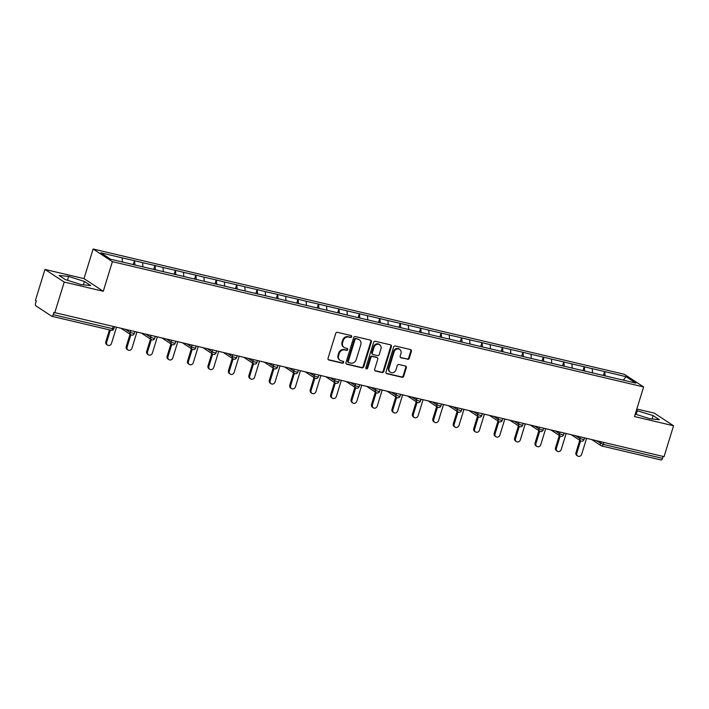<?xml version="1.0" encoding="UTF-8"?>
<svg xmlns="http://www.w3.org/2000/svg" width="709" height="709" viewBox="0 0 709 709"><rect width="100%" height="100%" fill="white"/><g stroke="black" fill="none" stroke-linecap="round" stroke-linejoin="round"><path stroke-width="1.06" d="M351.691 336.731A1.028 0.913 123.3 0 0 351.088 335.552L337.422 332.326A1.462 1.303 123.3 0 0 335.703 333.407L328.037 358.329A1.462 1.303 123.3 0 0 328.896 360.021L342.562 363.238A1.028 0.913 123.3 0 0 343.165 361.306L341.392 360.89A4.679 4.174 123.3 0 1 340.187 360.367A4.679 4.174 123.3 0 1 338.645 355.484L339.283 353.41A4.679 4.174 123.3 0 1 344.76 349.954L346.524 350.37A1.028 0.913 123.3 0 0 347.126 348.429L345.354 348.013A4.679 4.174 123.3 0 1 344.149 347.49A4.679 4.174 123.3 0 1 342.598 342.607L343.245 340.533A4.679 4.174 123.3 0 1 348.722 337.076L350.485 337.493A1.028 0.913 123.3 0 0 351.691 336.731M344.149 347.49L343.59 347.126A4.679 4.174 123.3 0 1 342.039 342.243L342.677 340.16A4.679 4.174 123.3 0 1 348.154 336.704L349.927 337.121A1.028 0.913 123.3 0 0 351.026 335.534M328.267 359.631A1.462 1.303 123.3 0 0 328.338 359.649L342.004 362.875A1.028 0.913 123.3 0 0 343.103 361.289M340.187 360.367L339.629 360.004A4.679 4.174 123.3 0 1 338.078 355.12L338.716 353.038A4.679 4.174 123.3 0 1 344.193 349.581L345.965 349.998A1.028 0.913 123.3 0 0 347.064 348.411M407.533 359.339A1.462 1.303 123.3 0 0 409.253 358.258L411.397 351.265A1.462 1.303 123.3 0 0 410.538 349.572L395.365 345.992A1.462 1.303 123.3 0 0 393.655 347.073L385.98 371.995A1.462 1.303 123.3 0 0 386.848 373.687L402.021 377.268A1.462 1.303 123.3 0 0 403.731 376.187L406.328 367.741A1.462 1.303 123.3 0 0 405.468 366.048L398.972 364.515A1.462 1.303 123.3 0 0 397.262 365.596L395.976 369.788A3.917 3.492 123.3 0 1 389.09 368.166L394.142 351.761A3.917 3.492 123.3 0 1 401.019 353.383L400.186 356.113A1.462 1.303 123.3 0 0 401.046 357.806L406.975 358.967A1.462 1.303 123.3 0 0 408.685 357.885L410.839 350.893A1.462 1.303 123.3 0 0 410.608 349.59M103.275 291.275L83.999 278.628L44.951 269.42L64.227 282.067L103.275 291.275L112.385 261.656L643.612 386.946L634.502 416.564L673.55 425.772L664.049 456.667L53.875 312.403L53.184 314.663L112.545 328.657L113.139 326.734M64.227 282.067L54.717 312.953M371.401 341.827A1.462 1.303 123.3 0 0 370.541 340.143L355.36 336.562A1.462 1.303 123.3 0 0 353.649 337.644L345.983 362.565A1.462 1.303 123.3 0 0 346.843 364.249L362.024 367.829A1.462 1.303 123.3 0 0 363.735 366.748L371.401 341.827L370.834 341.463A1.462 1.303 123.3 0 0 370.603 340.16M375.362 341.277L390.544 344.858A1.462 1.303 123.3 0 1 391.403 346.541L383.737 371.463A1.462 1.303 123.3 0 1 382.018 372.544L375.522 371.02A1.462 1.303 123.3 0 1 374.662 369.327L377.773 359.224A1.462 1.303 123.3 0 0 376.913 357.531L372.606 356.521A1.462 1.303 123.3 0 0 370.896 357.602L367.652 368.122A1.028 0.913 123.3 0 1 365.853 367.696L373.652 342.358A1.462 1.303 123.3 0 1 375.362 341.277M112.385 261.656L93.118 249.01L624.345 374.299L643.612 386.946M603.394 375.531L604.617 371.569L592.166 368.636L592.644 372.996M604.617 371.569L626.074 376.701L635.849 383.117L110.648 259.246L100.873 252.838L122.17 257.854L122.471 262.038M133.23 264.643L134.453 260.682L122.17 257.854M134.453 260.682L142.615 262.676L142.917 266.93M153.676 269.464L154.89 265.503L142.615 262.676M154.89 265.503L163.052 267.497L163.362 271.751M174.113 274.286L175.336 270.324L163.052 267.497M175.336 270.324L183.498 272.318L183.799 276.572M194.558 279.107L195.773 275.145L183.498 272.318M195.773 275.145L203.935 277.139L204.245 281.393M214.995 283.928L216.218 279.966L203.935 277.139M216.218 279.966L224.381 281.96L224.682 286.214M235.441 288.749L236.655 284.788L224.381 281.96M236.655 284.788L244.818 286.782L245.128 291.036M255.878 293.57L257.101 289.609L244.818 286.782M257.101 289.609L265.263 291.603L265.565 295.857M276.324 298.392L277.547 294.43L265.263 291.603M277.547 294.43L285.709 296.424L286.011 300.678M296.77 303.213L297.984 299.251L285.709 296.424M297.984 299.251L306.146 301.245L306.456 305.499M317.207 308.034L318.43 304.072L306.146 301.245M318.43 304.072L326.592 306.066L326.893 310.32M337.652 312.855L338.867 308.894L326.592 306.066M338.867 308.894L347.029 310.888L347.339 315.142M358.089 317.676L359.312 313.715L347.029 310.888M359.312 313.715L367.475 315.709L367.776 319.963M378.535 322.498L379.749 318.536L367.475 315.709M379.749 318.536L387.912 320.53L388.222 324.784M398.972 327.319L400.195 323.357L387.912 320.53M400.195 323.357L408.357 325.351L408.659 329.605M419.418 332.14L420.641 328.178L408.357 325.351M420.641 328.178L428.803 330.172L429.105 334.426M439.864 336.961L441.078 333L428.803 330.172M441.078 333L449.24 334.994L449.55 339.248M460.301 341.782L461.524 337.821L449.24 334.994M461.524 337.821L469.686 339.815L469.987 344.069M480.746 346.604L481.96 342.642L469.686 339.815M481.96 342.642L490.123 344.636L490.433 348.89M501.183 351.425L502.406 347.463L490.123 344.636M502.406 347.463L510.569 349.457L510.87 353.711M521.629 356.246L522.843 352.284L510.569 349.457M522.843 352.284L531.006 354.278L531.316 358.532M542.066 361.067L543.289 357.106L531.006 354.278M543.289 357.106L551.451 359.1L551.753 363.354M562.512 365.888L563.735 361.927L551.451 359.1M563.735 361.927L571.897 363.921L572.198 368.175M582.958 370.71L584.172 366.748L571.897 363.921M584.172 366.748L592.334 368.742M584.34 366.863L584.65 371.108M563.903 362.042L564.204 366.287M543.457 357.221L543.768 361.466M523.012 352.4L523.322 356.645M502.575 347.578L502.876 351.824M482.129 342.757L482.439 347.002M461.692 337.936L461.993 342.181M441.246 333.115L441.556 337.36M420.809 328.294L421.111 332.539M400.363 323.472L400.674 327.718M379.918 318.651L380.228 322.896M359.481 313.83L359.782 318.075M339.035 309.009L339.345 313.254M318.598 304.188L318.899 308.433M298.152 299.366L298.462 303.612M277.715 294.545L278.017 298.79M257.27 289.724L257.58 293.969M236.833 284.903L237.134 289.148M216.387 280.082L216.688 284.327M195.941 275.26L196.251 279.506M175.504 270.439L175.805 274.684M155.058 265.618L155.368 269.863M134.621 260.797L134.923 265.042M44.951 269.42L35.45 300.315L36.292 300.864L35.601 303.124A2.233 0.957 -76.7 0 0 35.787 305.792L51.686 316.223A2.233 0.957 -76.7 0 0 51.828 316.285A2.233 0.957 -76.7 0 0 53.184 314.663M673.55 425.772L654.283 413.125L636.824 409.013M663.101 456.445L662.507 458.369A2.233 0.957 103.3 0 1 661.151 459.99A2.233 0.957 103.3 0 1 661.018 459.928M83.999 278.628L93.118 249.01M604.786 371.684L605.087 375.93M626.074 376.701L623.3 380.157M68.64 276.421L59.122 275.5L65.388 279.603L81.163 284.637L90.672 285.567L84.415 281.464L68.64 276.421L67.461 280.268M635.255 414.109L649.861 418.771L659.379 419.701L653.122 415.589L636.381 410.458M346.214 363.868A1.462 1.303 123.3 0 0 346.284 363.885L361.457 367.466A1.462 1.303 123.3 0 0 363.168 366.385L370.834 341.463M356.184 338.831A1.028 0.913 123.3 0 0 354.979 339.593L348.252 361.466A1.028 0.913 123.3 0 0 348.855 362.645L350.716 363.088A4.679 4.174 123.3 0 0 356.202 359.623L360.801 344.671A4.679 4.174 123.3 0 0 359.25 339.788A4.679 4.174 123.3 0 0 358.045 339.274L355.617 338.468A1.028 0.913 123.3 0 0 354.42 339.221L354.979 339.593M348.589 362.529L348.03 362.166A1.028 0.913 123.3 0 1 347.694 361.094L354.42 339.221M359.25 339.788L358.692 339.425A4.679 4.174 123.3 0 0 357.487 338.902L358.045 339.274M355.617 338.468L357.487 338.902M374.893 370.63A1.462 1.303 123.3 0 0 374.964 370.647L381.46 372.181A1.462 1.303 123.3 0 0 383.17 371.099L390.836 346.178A1.462 1.303 123.3 0 0 390.606 344.875M377.294 357.69L376.727 357.327A1.462 1.303 123.3 0 0 376.355 357.168L372.048 356.148A1.462 1.303 123.3 0 0 370.328 357.23L367.094 367.749L367.652 368.122M365.95 368.52A1.028 0.913 123.3 0 0 367.094 367.749M380.999 348.731A3.917 3.492 123.3 0 0 374.122 347.109L372.34 352.887A1.462 1.303 123.3 0 0 373.2 354.58L377.507 355.599A1.462 1.303 123.3 0 0 379.226 354.518L380.999 348.731M379.705 344.654L379.147 344.282A3.917 3.492 123.3 0 0 373.554 346.745L374.122 347.109M372.828 354.42L372.26 354.048A1.462 1.303 123.3 0 1 371.782 352.524L373.554 346.745M400.408 357.416A1.462 1.303 123.3 0 0 400.479 357.433L406.975 358.967M399.725 349.298L399.167 348.925A3.917 3.492 123.3 0 0 393.584 351.389L394.142 351.761M390.384 372.252L389.826 371.879A3.917 3.492 123.3 0 1 388.532 367.794L393.584 351.389M386.21 373.297A1.462 1.303 123.3 0 0 386.281 373.315L401.462 376.896A1.462 1.303 123.3 0 0 403.173 375.814L405.77 367.368A1.462 1.303 123.3 0 0 405.539 366.066M83.37 284.858L84.415 281.464M636.159 414.393L637.347 410.555M652.076 418.984L653.122 415.589M105.809 341.729L106.651 342.287A2.756 2.464 123.3 0 0 107.564 345.159L106.722 344.609A2.756 2.464 -56.7 0 1 105.809 341.729L109.461 329.871M107.564 345.159A2.756 2.464 123.3 0 0 111.499 343.431L116.4 327.505M106.651 342.287L110.4 330.102M126.255 346.55L127.097 347.109A2.756 2.464 123.3 0 0 128.01 349.98L127.168 349.431A2.756 2.464 -56.7 0 1 126.255 346.55L130.048 334.223M128.01 349.98A2.756 2.464 123.3 0 0 131.945 348.252L136.846 332.326M127.097 347.109L130.89 334.781A2.233 1.994 -56.7 0 1 130.172 332.468L130.669 330.864M146.692 351.372L147.534 351.93A2.756 2.464 123.3 0 0 148.447 354.801L147.605 354.252A2.756 2.464 -56.7 0 1 146.692 351.372L150.485 339.044M148.447 354.801A2.756 2.464 123.3 0 0 152.382 353.073L157.283 337.147M147.534 351.93L151.327 339.602M167.138 356.193L167.98 356.751A2.756 2.464 123.3 0 0 168.893 359.623L168.051 359.073A2.756 2.464 -56.7 0 1 167.138 356.193L170.931 343.865M168.893 359.623A2.756 2.464 123.3 0 0 172.828 357.894L177.729 341.968M167.98 356.751L171.773 344.423M187.575 361.014L188.417 361.572A2.756 2.464 123.3 0 0 189.33 364.444L188.488 363.894A2.756 2.464 -56.7 0 1 187.575 361.014L191.368 348.686M189.33 364.444A2.756 2.464 123.3 0 0 193.273 362.716L198.165 346.79M188.417 361.572L192.21 349.245M208.021 365.835L208.863 366.393A2.756 2.464 123.3 0 0 209.775 369.265L208.933 368.715A2.756 2.464 -56.7 0 1 208.021 365.835L211.814 353.507M209.775 369.265A2.756 2.464 123.3 0 0 213.71 367.537L218.611 351.611M208.863 366.393L212.656 354.066M228.466 370.656L229.308 371.215A2.756 2.464 123.3 0 0 230.212 374.086L229.37 373.537A2.756 2.464 -56.7 0 1 228.466 370.656L232.251 358.329M230.212 374.086A2.756 2.464 123.3 0 0 234.156 372.358L239.048 356.432M229.308 371.215L233.101 358.887M248.903 375.478L249.745 376.036A2.756 2.464 123.3 0 0 250.658 378.907L249.816 378.358A2.756 2.464 -56.7 0 1 248.903 375.478L252.696 363.15M250.658 378.907A2.756 2.464 123.3 0 0 254.593 377.179L259.494 361.253M249.745 376.036L253.538 363.708A2.233 1.994 -56.7 0 1 252.829 361.395L253.317 359.791M269.349 380.299L270.191 380.857A2.756 2.464 123.3 0 0 271.104 383.729L270.262 383.179A2.756 2.464 -56.7 0 1 269.349 380.299L273.142 367.971M271.104 383.729A2.756 2.464 123.3 0 0 275.039 382L279.94 366.074M270.191 380.857L273.984 368.529M289.786 385.12L290.628 385.678A2.756 2.464 123.3 0 0 291.541 388.55L290.699 388A2.756 2.464 -56.7 0 1 289.786 385.12L293.579 372.792M291.541 388.55A2.756 2.464 123.3 0 0 295.476 386.822L300.377 370.896M290.628 385.678L294.421 373.351M310.232 389.941L311.074 390.499A2.756 2.464 123.3 0 0 311.987 393.371L311.145 392.821A2.756 2.464 -56.7 0 1 310.232 389.941L314.025 377.613M311.987 393.371A2.756 2.464 123.3 0 0 315.922 391.643L320.822 375.717M311.074 390.499L314.867 378.172M330.669 394.762L331.511 395.321A2.756 2.464 123.3 0 0 332.424 398.192L331.582 397.643A2.756 2.464 -56.7 0 1 330.669 394.762L334.462 382.435M332.424 398.192A2.756 2.464 123.3 0 0 336.367 396.464L341.259 380.538M331.511 395.321L335.304 382.993M351.115 399.584L351.956 400.142A2.756 2.464 123.3 0 0 352.869 403.013L352.027 402.464A2.756 2.464 -56.7 0 1 351.115 399.584L354.908 387.256M352.869 403.013A2.756 2.464 123.3 0 0 356.804 401.285L361.705 385.359M351.956 400.142L355.75 387.814M371.551 404.405L372.402 404.963A2.756 2.464 123.3 0 0 373.306 407.835L372.464 407.285A2.756 2.464 -56.7 0 1 371.551 404.405L375.345 392.077M373.306 407.835A2.756 2.464 123.3 0 0 377.25 406.106L382.142 390.18M372.402 404.963L376.187 392.635M391.997 409.226L392.839 409.784A2.756 2.464 123.3 0 0 393.752 412.656L392.91 412.106A2.756 2.464 -56.7 0 1 391.997 409.226L395.79 396.898M393.752 412.656A2.756 2.464 123.3 0 0 397.687 410.928L402.588 395.002M392.839 409.784L396.632 397.457M412.443 414.047L413.285 414.605A2.756 2.464 123.3 0 0 414.198 417.477L413.347 416.927A2.756 2.464 -56.7 0 1 412.443 414.047L416.236 401.719M414.198 417.477A2.756 2.464 123.3 0 0 418.133 415.749L423.034 399.823M413.285 414.605L417.078 402.278M432.88 418.868L433.722 419.427A2.756 2.464 123.3 0 0 434.635 422.298L433.793 421.749A2.756 2.464 -56.7 0 1 432.88 418.868L436.673 406.541M434.635 422.298A2.756 2.464 123.3 0 0 438.57 420.57L443.471 404.644M433.722 419.427L437.515 407.099M453.326 423.69L454.168 424.248A2.756 2.464 123.3 0 0 455.081 427.119L454.239 426.57A2.756 2.464 -56.7 0 1 453.326 423.69L457.119 411.362M455.081 427.119A2.756 2.464 123.3 0 0 459.015 425.391L463.916 409.465M454.168 424.248L457.961 411.92A2.233 1.994 -56.7 0 1 457.252 409.607L457.739 408.003M473.763 428.511L474.605 429.069A2.756 2.464 123.3 0 0 475.517 431.941L474.675 431.391A2.756 2.464 -56.7 0 1 473.763 428.511L477.556 416.183M475.517 431.941A2.756 2.464 123.3 0 0 479.452 430.212L484.353 414.286M474.605 429.069L478.398 416.741M494.208 433.332L495.05 433.89A2.756 2.464 123.3 0 0 495.963 436.762L495.121 436.212A2.756 2.464 -56.7 0 1 494.208 433.332L498.002 421.004M495.963 436.762A2.756 2.464 123.3 0 0 499.898 435.034L504.799 419.108M495.05 433.89L498.844 421.563M514.645 438.153L515.496 438.711A2.756 2.464 123.3 0 0 516.4 441.583L515.558 441.033A2.756 2.464 -56.7 0 1 514.645 438.153L518.439 425.825M516.4 441.583A2.756 2.464 123.3 0 0 520.344 439.855L525.236 423.929M515.496 438.711L519.28 426.384M535.091 442.974L535.933 443.533A2.756 2.464 123.3 0 0 536.846 446.404L536.004 445.855A2.756 2.464 -56.7 0 1 535.091 442.974L538.884 430.647M536.846 446.404A2.756 2.464 123.3 0 0 540.781 444.676L545.682 428.75M535.933 443.533L539.726 431.205M555.537 447.796L556.379 448.354A2.756 2.464 123.3 0 0 557.292 451.225L556.441 450.676A2.756 2.464 -56.7 0 1 555.537 447.796L559.33 435.468M557.292 451.225A2.756 2.464 123.3 0 0 561.227 449.497L566.128 433.571M556.379 448.354L560.172 436.026M575.974 452.617L576.816 453.175A2.756 2.464 123.3 0 0 577.729 456.047L576.887 455.497A2.756 2.464 -56.7 0 1 575.974 452.617L579.767 440.289M577.729 456.047A2.756 2.464 123.3 0 0 581.664 454.318L586.565 438.392M576.816 453.175L580.609 440.847A2.233 1.994 -56.7 0 1 579.9 438.534L580.387 436.93M111.047 330.226A2.233 0.957 -76.7 0 0 111.189 330.279A2.233 0.957 -76.7 0 0 112.545 328.657L113.839 328.763A2.233 2.233 0 0 1 111.189 330.279L51.828 316.285M603.74 442.443L603.146 444.366L662.507 458.369M596.269 440.679L603.146 444.366A2.233 0.957 103.3 0 1 601.79 445.988A2.233 0.957 103.3 0 1 601.657 445.934A2.233 1.994 -56.7 0 1 600.337 443.355L600.833 441.751M126.105 329.791L130.172 332.468L134.276 333.584A2.233 2.233 0 0 1 130.917 334.799L121.709 328.754M131.493 335.047A2.233 1.994 -56.7 0 1 130.917 334.799M146.541 334.613L150.618 337.289L151.106 335.685M166.987 339.434L171.064 342.11L171.551 340.506M187.433 344.255L191.501 346.931L191.997 345.327M207.87 349.076L211.947 351.753L212.434 350.149M228.316 353.897L232.384 356.574L232.88 354.97M248.753 358.719L252.829 361.395L256.933 362.512A2.233 2.233 0 0 1 253.565 363.726L244.357 357.682M269.198 363.54L273.266 366.216L273.763 364.612M289.635 368.361L293.712 371.037L294.2 369.433M310.081 373.182L314.158 375.859L314.645 374.255M330.527 378.003L334.595 380.68L335.091 379.076M350.964 382.825L355.041 385.501L355.528 383.897M371.41 387.646L375.478 390.322L375.974 388.718M391.847 392.467L395.923 395.143L396.411 393.539M412.292 397.288L416.36 399.965L416.857 398.361M432.729 402.109L436.806 404.786L437.293 403.182M453.175 406.931L457.252 409.607L461.346 410.724A2.233 2.233 0 0 1 457.987 411.938L448.779 405.894M473.621 411.752L477.689 414.428L478.185 412.824M494.058 416.573L498.135 419.249L498.622 417.645M514.504 421.394L518.571 424.071L519.068 422.467M534.941 426.215L539.017 428.892L539.505 427.288M555.386 431.037L559.454 433.713L559.95 432.109M575.823 435.858L579.9 438.534L584.003 439.651A2.233 2.233 0 0 1 580.636 440.865L571.427 434.821M153.428 338.299L150.618 337.289A2.233 1.994 -56.7 0 0 151.354 339.62A2.233 2.233 0 0 0 154.722 338.406L153.428 338.299M151.93 339.868A2.233 1.994 -56.7 0 1 151.354 339.62L142.155 333.576M173.865 343.121L171.064 342.11A2.233 1.994 -56.7 0 0 171.8 344.441A2.233 2.233 0 0 0 175.158 343.227L173.865 343.121M172.376 344.689A2.233 1.994 -56.7 0 1 171.8 344.441L162.591 338.397M194.31 347.942L191.501 346.931A2.233 1.994 -56.7 0 0 192.245 349.262A2.233 2.233 0 0 0 195.604 348.048L194.31 347.942M192.813 349.51A2.233 1.994 -56.7 0 1 192.245 349.262L183.037 343.218M214.756 352.763L211.947 351.753A2.233 1.994 -56.7 0 0 212.682 354.083A2.233 2.233 0 0 0 216.05 352.869L214.756 352.763M213.258 354.332A2.233 1.994 -56.7 0 1 212.682 354.083L203.474 348.039M235.193 357.584L232.384 356.574A2.233 1.994 -56.7 0 0 233.128 358.905A2.233 2.233 0 0 0 236.487 357.69L235.193 357.584M233.704 359.153A2.233 1.994 -56.7 0 1 233.128 358.905L223.92 352.86M254.141 363.974A2.233 1.994 -56.7 0 1 253.565 363.726M276.076 367.227L273.266 366.216A2.233 1.994 -56.7 0 0 274.011 368.547A2.233 2.233 0 0 0 277.37 367.333L276.076 367.227M274.587 368.795A2.233 1.994 -56.7 0 1 274.011 368.547L264.803 362.503M296.522 372.048L293.712 371.037A2.233 1.994 -56.7 0 0 294.448 373.368A2.233 2.233 0 0 0 297.815 372.154L296.522 372.048M295.024 373.616A2.233 1.994 -56.7 0 1 294.448 373.368L285.24 367.324M316.958 376.869L314.158 375.859A2.233 1.994 -56.7 0 0 314.893 378.189A2.233 2.233 0 0 0 318.252 376.975L316.958 376.869M315.47 378.438A2.233 1.994 -56.7 0 1 314.893 378.189L305.685 372.145M337.404 381.69L334.595 380.68A2.233 1.994 -56.7 0 0 335.339 383.011A2.233 2.233 0 0 0 338.698 381.796L337.404 381.69M335.906 383.259A2.233 1.994 -56.7 0 1 335.339 383.011L326.131 376.966M357.85 386.511L355.041 385.501A2.233 1.994 -56.7 0 0 355.776 387.832A2.233 2.233 0 0 0 359.144 386.618L357.85 386.511M356.352 388.08A2.233 1.994 -56.7 0 1 355.776 387.832L346.568 381.788M378.287 391.333L375.478 390.322A2.233 1.994 -56.7 0 0 376.222 392.653A2.233 2.233 0 0 0 379.581 391.439L378.287 391.333M376.798 392.901A2.233 1.994 -56.7 0 1 376.222 392.653L367.014 386.609M398.733 396.154L395.923 395.143A2.233 1.994 -56.7 0 0 396.659 397.474A2.233 2.233 0 0 0 400.027 396.26L398.733 396.154M397.235 397.722A2.233 1.994 -56.7 0 1 396.659 397.474L387.451 391.43M419.17 400.975L416.36 399.965A2.233 1.994 -56.7 0 0 417.105 402.295A2.233 2.233 0 0 0 420.464 401.081L419.17 400.975M417.681 402.544A2.233 1.994 -56.7 0 1 417.105 402.295L407.897 396.251M439.615 405.796L436.806 404.786A2.233 1.994 -56.7 0 0 437.542 407.117A2.233 2.233 0 0 0 440.909 405.902L439.615 405.796M438.118 407.365A2.233 1.994 -56.7 0 1 437.542 407.117L428.333 401.072M458.563 412.186A2.233 1.994 -56.7 0 1 457.987 411.938M480.498 415.439L477.689 414.428A2.233 1.994 -56.7 0 0 478.424 416.759A2.233 2.233 0 0 0 481.792 415.545L480.498 415.439M479 417.007A2.233 1.994 -56.7 0 1 478.424 416.759L469.225 410.715M500.944 420.26L498.135 419.249A2.233 1.994 -56.7 0 0 498.87 421.58A2.233 2.233 0 0 0 502.238 420.366L500.944 420.26M499.446 421.828A2.233 1.994 -56.7 0 1 498.87 421.58L489.662 415.536M521.381 425.081L518.571 424.071A2.233 1.994 -56.7 0 0 519.316 426.401A2.233 2.233 0 0 0 522.675 425.187L521.381 425.081M519.892 426.65A2.233 1.994 -56.7 0 1 519.316 426.401L510.108 420.357M541.827 429.902L539.017 428.892A2.233 1.994 -56.7 0 0 539.753 431.223A2.233 2.233 0 0 0 543.121 430.008L541.827 429.902M540.329 431.471A2.233 1.994 -56.7 0 1 539.753 431.223L530.545 425.178M562.264 434.723L559.454 433.713A2.233 1.994 -56.7 0 0 560.199 436.044A2.233 2.233 0 0 0 563.558 434.83L562.264 434.723M560.775 436.292A2.233 1.994 -56.7 0 1 560.199 436.044L550.99 430M581.212 441.113A2.233 1.994 -56.7 0 1 580.636 440.865M348.154 336.704L348.722 337.076M342.677 340.16L343.245 340.533M342.039 342.243L342.598 342.607M345.965 349.998L346.524 350.37M344.193 349.581L344.76 349.954M338.716 353.038L339.283 353.41M338.078 355.12L338.645 355.484M342.004 362.875L342.562 363.238M328.338 359.649L328.896 360.021M349.927 337.121L350.485 337.493M363.168 366.385L363.735 366.748M361.457 367.466L362.024 367.829M346.284 363.885L346.843 364.249M347.694 361.094L348.252 361.466M390.836 346.178L391.403 346.541M383.17 371.099L383.737 371.463M381.46 372.181L382.018 372.544M374.964 370.647L375.522 371.02M376.355 357.168L376.913 357.531M372.048 356.148L372.606 356.521M370.328 357.23L370.896 357.602M371.782 352.524L372.34 352.887M400.479 357.433L401.046 357.806M388.532 367.794L389.09 368.166M405.77 367.368L406.328 367.741M403.173 375.814L403.731 376.187M401.462 376.896L402.021 377.268M386.281 373.315L386.848 373.687M410.839 350.893L411.397 351.265M408.685 357.885L409.253 358.258M591.873 439.642L601.081 445.686A2.233 2.233 0 0 0 601.79 445.988L661.151 459.99M114.371 327.026L113.839 328.763M134.816 331.847L134.276 333.584M155.253 336.669L154.722 338.406M175.699 341.49L175.158 343.227M196.136 346.311L195.604 348.048M216.582 351.132L216.05 352.869M237.028 355.953L236.487 357.69M257.464 360.775L256.933 362.512M277.91 365.596L277.37 367.333M298.347 370.417L297.815 372.154M318.793 375.238L318.252 376.975M339.23 380.059L338.698 381.796M359.676 384.881L359.144 386.618M380.121 389.702L379.581 391.439M400.558 394.523L400.027 396.26M421.004 399.344L420.464 401.081M441.441 404.165L440.909 405.902M461.887 408.987L461.346 410.724M482.324 413.808L481.792 415.545M502.77 418.629L502.238 420.366M523.207 423.45L522.675 425.187M543.652 428.271L543.121 430.008M564.098 433.093L563.558 434.83M584.535 437.914L584.003 439.651"/></g></svg>
